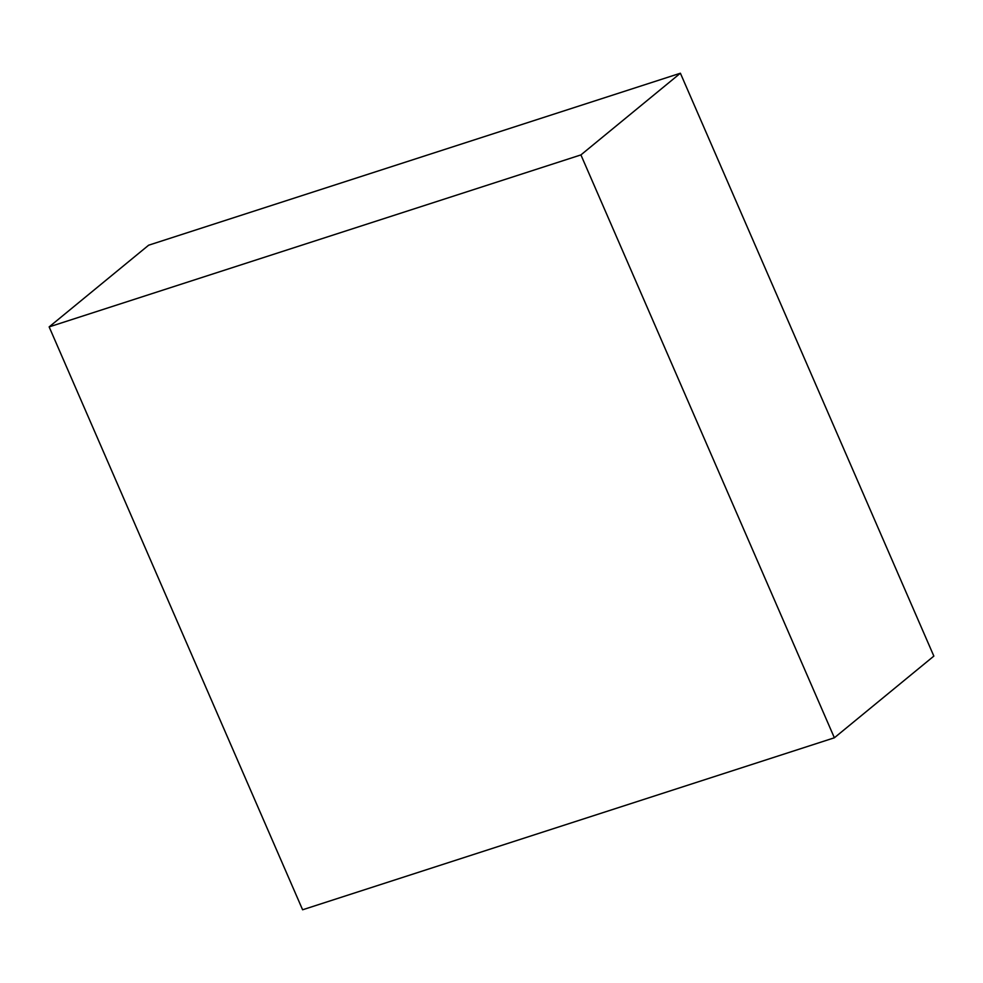 <?xml version="1.0" encoding="UTF-8"?>
<svg xmlns="http://www.w3.org/2000/svg" width="983" height="983" viewBox="0 0 983 983"><rect width="100%" height="100%" fill="white"/><g stroke="black" fill="none" stroke-linecap="round" stroke-linejoin="round"><path stroke-width="1.47" d="M49.15 326.897L580.916 154.909L834.37 737.791L302.604 909.779L49.15 326.897L148.63 245.209L680.396 73.221L580.916 154.909M680.396 73.221L933.85 656.103L834.37 737.791"/></g></svg>

